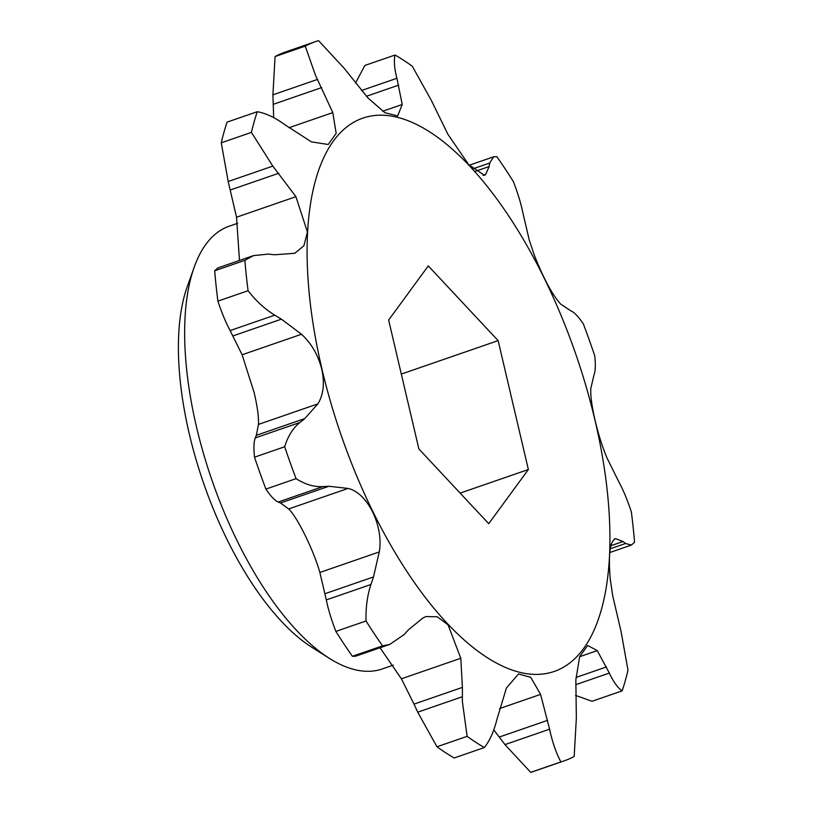 <?xml version="1.0" encoding="UTF-8"?>
<svg xmlns="http://www.w3.org/2000/svg" width="813" height="813" viewBox="0 0 813 813"><rect width="100%" height="100%" fill="white"/><g stroke="black" fill="none" stroke-linecap="round" stroke-linejoin="round"><path stroke-width="1.22" d="M595.035 420.433A292.67 124.155 -109.1 0 1 523.806 673.205A292.67 124.155 -109.1 0 1 321.978 369.153A292.67 124.155 -109.1 0 1 393.207 116.391A292.67 124.155 -109.1 0 1 595.035 420.433M233.016 335.891L281.41 319.174L301.521 334.255C311.379 343.35 318.127 354.976 321.755 369.143C324.783 383.258 323.483 394.844 317.853 403.888L304.733 418.604L256.339 435.321L258.453 424.416C258.849 417.252 257.406 406.612 254.134 392.516L242.122 354.773L230.13 330.576L274.753 315.159C265.089 309.275 256.197 301.135 248.077 290.708L217.904 301.135C221.847 313.005 225.923 322.812 230.13 330.576M328.899 486.265L348.045 488.43C367.354 492.587 383.858 526.001 379.264 551.946L373.472 576.956L370.941 584.496L326.318 599.913L319.865 572.464C313.676 550.36 297.233 516.875 288.645 508.948L280.505 502.983L328.899 486.265L322.832 486.611C314.021 487.078 305.099 484.426 296.074 478.654A380.514 161.411 70.9 0 1 284.682 446.754C287.944 436.134 293.026 428.045 299.926 422.475L304.733 418.604M370.941 584.496C367.324 595.35 365.687 607.504 366.033 620.99A380.514 161.411 70.9 0 0 382.557 645.878L389.844 644.374L404.163 634.547L408.512 629.74L423.045 617.9L425.992 616.569L437.292 616.772L448.095 624.923L460.788 658.276L462.404 687.381L414.01 704.109L401.388 678.794L380.047 647.758M614.933 538.836L615.644 538.684C609.963 540.828 608.175 554.303 610.258 579.11L612.707 595.787L621.061 631.477L627.992 670.186A380.514 161.411 70.9 0 1 622.158 690.877C617.717 687.839 613.439 681.904 609.333 673.083L597.26 650.624L587.687 645.481L579.669 656.619L575.848 679.892L576.346 718.174L574.181 756.456A380.514 161.411 70.9 0 1 563.968 760.938A380.514 161.411 70.9 0 1 560.879 761.923C556.082 752.828 552.312 741.913 549.588 729.19L540.584 694.393L530.777 677.381L518.531 673.936L506.428 687.981L496.956 719.302C494.07 731.09 489.873 740.511 484.345 747.554A380.514 161.411 70.9 0 1 467.129 736.344L462.353 701.426L462.404 687.381M614.262 539.171L615.644 538.684L623.043 541.509L610.868 545.716M609.77 552.545L631.386 545.076L625.573 543.48L623.043 541.509M631.386 545.076L634.557 542.23A380.514 161.411 70.9 0 0 631.345 511.865C627.402 499.995 623.327 490.188 619.12 482.424L607.128 458.227C602.494 447.323 598.49 434.742 595.116 420.484C591.854 406.459 590.411 395.819 590.797 388.584L593.947 375.108C595.451 371.399 595.716 364.976 594.74 355.82A380.514 161.411 70.9 0 0 583.348 323.92C578.51 316.704 574.405 312.385 571.041 310.973L560.604 304.052C552.23 294.652 543.44 278.28 534.232 254.947L529.385 240.536L522.932 213.087C521.153 204.104 517.972 193.606 513.389 181.594A380.514 161.411 70.9 0 0 496.865 156.706L493.674 156.787L489.711 163.037L489.131 166.543L485.605 174.571L484.477 175.283L468.745 164.724L447.861 134.206L431.551 100.822L412.293 66.229A380.514 161.411 70.9 0 0 395.067 55.02C393.736 60.619 394.356 68.373 396.917 78.282L402.222 104.501L397.679 115.934L384.884 112.672L368.065 98.088L344.285 68.394L318.544 40.65A380.514 161.411 70.9 0 0 315.454 41.636A380.514 161.411 70.9 0 0 305.241 46.128L315.515 75.365L332.802 112.59L336.165 133.383L328.228 144.48L311.389 141.858L284.53 124.501C275.038 117.539 265.953 113.271 257.264 111.706A380.514 161.411 70.9 0 0 251.43 132.387L272.812 166.106L295.932 196.685L307.426 232.02L303.899 245.76L294.763 253.28L274.601 254.774L268.29 254.103L253.504 255.607L244.865 260.343A380.514 161.411 70.9 0 0 248.077 290.708M462.323 696.761L417.699 712.178L436.957 746.771A380.514 161.411 70.9 0 0 454.172 757.98L484.345 747.554M305.241 46.128L275.068 56.544L272.904 94.826L317.527 79.41M393.248 665.156L382.273 668.947A234.225 99.359 -109.1 0 1 329.367 658.357L311.725 647.209A215.791 91.534 -109.1 0 1 189.338 434.101A215.791 91.534 -109.1 0 1 187.214 286.816L194.216 267.162A234.225 99.359 -109.1 0 1 229.296 226.166L237.609 223.301M329.367 658.357A234.225 99.359 -109.1 0 1 196.522 427.038A234.225 99.359 -109.1 0 1 194.216 267.162M575.584 695.379L591.986 701.294L622.158 690.877M549.588 729.19L504.964 744.606L530.706 772.35A380.514 161.411 70.9 0 0 533.795 771.364L563.968 760.938M504.964 744.606L493.786 729.871M417.699 712.178L414.01 704.109M326.318 599.913C328.096 608.896 331.277 619.394 335.86 631.406A380.514 161.411 70.9 0 0 352.385 656.294L355.576 656.213L389.498 644.496M280.505 502.983L278.209 502.028L322.832 486.611M299.926 422.475L255.302 437.892C253.798 441.601 253.534 448.024 254.51 457.18A380.514 161.411 70.9 0 0 265.902 489.08C270.739 496.296 274.845 500.615 278.209 502.028M255.302 437.892L256.339 435.321M388.644 320.068L418.878 448.959L488.735 523.694L528.369 469.528L498.135 340.627L428.278 265.902L388.644 320.068M401.317 374.071L498.135 340.627M460.138 493.095L528.369 469.528M281.41 319.174L274.753 315.159M560.879 761.923L530.706 772.35M467.129 736.344L436.957 746.771M382.557 645.878L352.385 656.294M366.033 620.99L335.86 631.406M296.074 478.654L265.902 489.08M284.682 446.754L254.51 457.18M244.865 260.343L214.693 270.77A380.514 161.411 70.9 0 0 217.904 301.135M253.504 255.607L217.864 267.924L214.693 270.77M239.479 260.455L236.532 217.213L228.189 181.523L272.812 166.106M251.43 132.387L221.258 142.814L228.189 181.523M257.264 111.706L227.091 122.123A380.514 161.411 70.9 0 0 221.258 142.814M315.454 41.636L285.282 52.062A380.514 161.411 70.9 0 0 275.068 56.544M395.067 55.02L364.895 65.447L355.464 83.129M273.666 117.621L272.904 94.826M625.573 543.48L610.258 548.775M609.333 673.083L575.695 684.698M597.26 650.624L579.639 656.711M540.584 694.393L499.578 708.56M460.788 658.276L401.388 678.794M288.645 508.948L348.045 488.43M379.264 551.946L319.865 572.464M242.122 354.773L301.521 334.255M317.853 403.888L258.453 424.416M236.532 217.213L295.932 196.685M288.94 127.743L332.802 112.59M382.669 111.249L402.222 104.501M361.49 90.517L396.917 78.282M483.074 175.456L485.605 174.571M472.739 168.901L489.711 163.037M606.488 666.924L575.98 677.463M547.688 720.318L499.304 737.035M373.472 576.956L325.078 593.673M230.394 189.957L278.788 173.24M273.331 104.298L321.714 87.57M366.45 96.269L398.705 85.121M475.371 171.299L489.131 166.543M469.203 165.242L493.552 156.828"/></g></svg>
